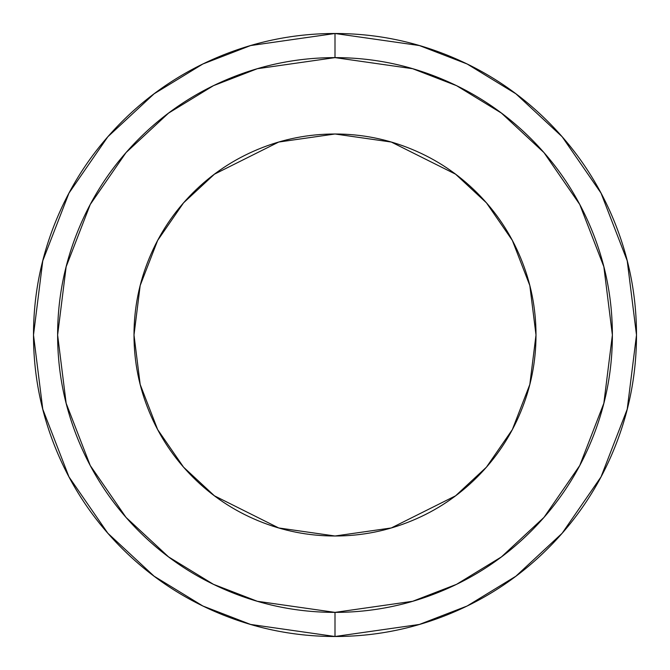 <?xml version="1.0" encoding="UTF-8"?>
<svg xmlns="http://www.w3.org/2000/svg" width="670" height="670" viewBox="0 0 670 670"><rect width="100%" height="100%" fill="white"/><g stroke="black" fill="none" stroke-linecap="round" stroke-linejoin="round"><path stroke-width="1" d="M335 33.5L419.42 45.56L467.116 63.985L515.9 93.8L562.155 136.755L601.032 193.119L627.221 260.781L636.5 335L627.221 409.219L601.032 476.881L562.155 533.245L515.9 576.2L467.116 606.015L419.42 624.44L335 636.5L419.42 624.44L467.116 606.015L515.9 576.2L562.155 533.245L601.032 476.881L627.221 409.219L636.5 335L627.221 260.781L601.032 193.119L562.155 136.755L515.9 93.8L467.116 63.985L419.42 45.56L335 33.5L335 57.62L412.67 68.717L456.546 85.668L501.428 113.096L543.981 152.609L579.751 204.467L603.846 266.719L612.38 335L603.846 403.281L579.751 465.533L543.981 517.391L501.428 556.904L456.546 584.332L412.67 601.283L335 612.38L335 636.5L335 612.38C298.217 612.38 262.833 605.345 228.855 591.267C194.87 577.188 164.87 557.147 138.866 531.134C112.853 505.13 92.812 475.131 78.733 441.145C64.655 407.167 57.62 371.783 57.62 335C57.62 298.217 64.655 262.833 78.733 228.855C92.812 194.87 112.853 164.87 138.866 138.866C164.87 112.853 194.87 92.812 228.855 78.733C262.833 64.655 298.217 57.62 335 57.62C371.783 57.62 407.167 64.655 441.145 78.733C475.131 92.812 505.13 112.853 531.134 138.866C557.147 164.87 577.188 194.87 591.267 228.855C605.345 262.833 612.38 298.217 612.38 335C612.38 371.783 605.345 407.167 591.267 441.145C577.188 475.131 557.147 505.13 531.134 531.134C505.13 557.147 475.131 577.188 441.145 591.267C407.167 605.345 371.783 612.38 335 612.38L257.33 601.283L213.454 584.332L168.572 556.904L126.019 517.391L90.249 465.533L66.154 403.281L57.62 335L66.154 266.719L90.249 204.467L126.019 152.609L168.572 113.096L213.454 85.668L257.33 68.717L335 57.62L335 33.5L250.58 45.56L202.884 63.985L154.1 93.8L107.845 136.755L68.968 193.119L42.779 260.781L33.5 335L42.779 409.219L68.968 476.881L107.845 533.245L154.1 576.2L202.884 606.015L250.58 624.44L335 636.5L250.58 624.44L202.884 606.015L154.1 576.2L107.845 533.245L68.968 476.881L42.779 409.219L33.5 335L42.779 260.781L68.968 193.119L107.845 136.755L154.1 93.8L202.884 63.985L250.58 45.56L335 33.5C295.018 33.5 256.56 41.146 219.618 56.448C182.684 71.749 150.08 93.54 121.806 121.806C93.54 150.08 71.749 182.684 56.448 219.618C41.146 256.56 33.5 295.018 33.5 335C33.5 374.982 41.146 413.44 56.448 450.382C71.749 487.316 93.54 519.92 121.806 548.194C150.08 576.46 182.684 598.251 219.618 613.553C256.56 628.854 295.018 636.5 335 636.5C374.982 636.5 413.44 628.854 450.382 613.553C487.316 598.251 519.92 576.46 548.194 548.194C576.46 519.92 598.251 487.316 613.553 450.382C628.854 413.44 636.5 374.982 636.5 335C636.5 295.018 628.854 256.56 613.553 219.618C598.251 182.684 576.46 150.08 548.194 121.806C519.92 93.54 487.316 71.749 450.382 56.448C413.44 41.146 374.982 33.5 335 33.5M192.868 477.132C174.024 458.28 159.502 436.547 149.301 411.916C159.502 436.547 174.024 458.28 192.868 477.132C211.72 495.976 233.453 510.498 258.084 520.699C282.707 530.9 308.342 536 335 536L278.72 527.96L214.4 495.8L183.563 467.166L157.651 429.587L140.181 384.479L134 335L140.181 285.521L157.651 240.413L183.563 202.834L214.4 174.2L278.72 142.04L335 134L391.28 142.04L455.6 174.2L486.437 202.834L512.349 240.413L529.819 285.521L536 335L529.819 384.479L512.349 429.587L486.437 467.166L455.6 495.8L391.28 527.96L335 536C361.658 536 387.293 530.9 411.916 520.699C436.547 510.498 458.28 495.976 477.132 477.132C458.28 495.976 436.547 510.498 411.916 520.699M477.132 192.868C495.976 211.72 510.498 233.453 520.699 258.084C510.498 233.453 495.976 211.72 477.132 192.868C458.28 174.024 436.547 159.502 411.916 149.301C387.293 139.1 361.658 134 335 134C308.342 134 282.707 139.1 258.084 149.301C233.453 159.502 211.72 174.024 192.868 192.868C174.024 211.72 159.502 233.453 149.301 258.084C139.1 282.707 134 308.342 134 335C134 361.658 139.1 387.293 149.301 411.916M477.132 477.132C495.976 458.28 510.498 436.547 520.699 411.916C530.9 387.293 536 361.658 536 335C536 308.342 530.9 282.707 520.699 258.084"/></g></svg>
